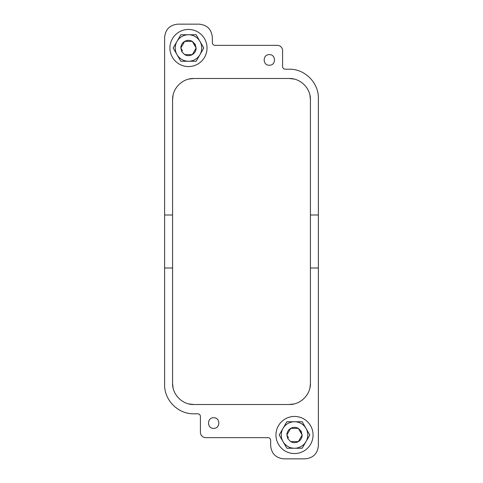 <?xml version="1.0" encoding="UTF-8"?>
<svg xmlns="http://www.w3.org/2000/svg" width="483" height="483" viewBox="0 0 483 483"><rect width="100%" height="100%" fill="white"/><g stroke="black" fill="none" stroke-linecap="round" stroke-linejoin="round"><path stroke-width="0.72" d="M172.582 214.995L164.631 214.995L164.631 37.402C165.415 29.354 169.835 24.935 177.883 24.15L199.093 24.15C207.141 24.935 211.56 29.354 212.345 37.402L212.345 42.703C212.502 44.315 213.383 45.197 214.995 45.354L277.284 45.354A5.301 5.301 0 0 1 282.585 50.655L282.585 66.557C282.742 68.169 283.624 69.051 285.236 69.208L289.208 69.208C304.791 68.809 318.768 82.786 318.369 98.369L318.369 445.598C317.585 453.646 313.165 458.065 305.117 458.85L283.907 458.85C275.859 458.065 271.44 453.646 270.655 445.598L270.655 440.297C270.498 438.685 269.617 437.803 268.005 437.646L205.716 437.646A5.301 5.301 0 0 1 200.415 432.345L200.415 416.443C200.258 414.831 199.376 413.949 197.764 413.792L193.792 413.792C178.209 414.191 164.232 400.214 164.631 384.631L164.631 268.005L172.582 268.005M294.008 79.037L289.208 78.487L193.792 78.487L188.992 79.037M173.065 95.187L172.582 99.691C172.316 88.28 182.508 78.198 193.792 78.487M309.935 387.813L310.418 383.309L310.418 99.691L309.935 95.187M310.418 214.995L318.369 214.995L310.418 214.995M269.333 65.235C276.167 65.561 276.167 54.307 269.333 54.633C262.492 54.307 262.492 65.561 269.333 65.235M310.418 383.309C310.684 394.72 300.492 404.802 289.208 404.512L294.008 403.963M172.582 99.691L172.582 383.309L173.065 387.813M188.992 403.963L193.792 404.512C182.508 404.802 172.316 394.72 172.582 383.309M213.667 428.367C220.508 428.693 220.508 417.439 213.667 417.765C206.833 417.439 206.833 428.693 213.667 428.367M310.418 99.691C310.684 88.28 300.492 78.198 289.208 78.487M289.208 404.512L193.792 404.512M310.418 268.005L318.369 268.005M164.631 214.995L164.631 268.005M188.491 34.752L180.835 34.752L177.007 41.381A13.252 13.252 0 0 1 199.968 41.381L196.14 34.752L188.491 34.752M173.186 48.004L177.007 41.381A13.252 13.252 0 0 0 177.007 54.633L180.835 61.256L188.491 61.256A13.252 13.252 0 0 1 177.007 54.633L173.186 48.004M203.79 48.004L196.14 61.256L188.491 61.256A13.252 13.252 0 0 0 199.968 41.381L203.79 48.004M180.944 48.191L182.502 50.89M184.663 41.381L180.835 48.004L181.771 51.675L184.663 54.633L192.312 54.633L196.14 48.004L192.312 41.381L184.663 41.381L180.835 48.004C180.932 45.112 182.206 42.909 184.663 41.381L192.312 41.381C189.765 40.017 187.211 40.017 184.663 41.381M194.474 45.124L192.312 41.381L195.204 44.339L196.032 47.817M184.663 54.633L192.312 54.633L196.14 48.004C196.044 50.896 194.77 53.106 192.312 54.633C189.765 55.992 187.211 55.992 184.663 54.633M294.509 421.744L286.86 421.744L283.032 428.367A13.252 13.252 0 0 1 305.993 428.367L302.165 421.744L294.509 421.744M279.21 434.996L283.032 428.367A13.252 13.252 0 0 0 283.032 441.619L286.86 448.248L294.509 448.248A13.252 13.252 0 0 1 283.032 441.619L279.21 434.996M309.814 434.996L302.165 448.248L294.509 448.248A13.252 13.252 0 0 0 305.993 428.367L309.814 434.996M286.968 435.183L288.526 437.876M290.688 428.367L286.86 434.996L287.796 438.661L290.688 441.619L298.337 441.619L302.165 434.996L298.337 428.367L290.688 428.367L286.86 434.996C286.956 432.104 288.23 429.894 290.688 428.367L298.337 428.367C295.789 427.008 293.235 427.008 290.688 428.367M300.498 432.11L298.337 428.367L301.229 431.325L302.056 434.809M290.688 441.619L298.337 441.619L302.165 434.996C302.068 437.888 300.794 440.091 298.337 441.619C295.789 442.983 293.235 442.983 290.688 441.619M303.409 451.279A18.553 18.553 0 0 0 310.792 426.097A18.553 18.553 0 0 0 285.616 418.713A18.553 18.553 0 0 0 278.232 443.889A18.553 18.553 0 0 0 303.409 451.279M197.384 64.287A18.553 18.553 0 0 0 204.768 39.111A18.553 18.553 0 0 0 179.591 31.721A18.553 18.553 0 0 0 172.208 56.903A18.553 18.553 0 0 0 197.384 64.287M194.305 44.828L195.204 44.339M300.329 431.814L301.229 431.325"/></g></svg>
